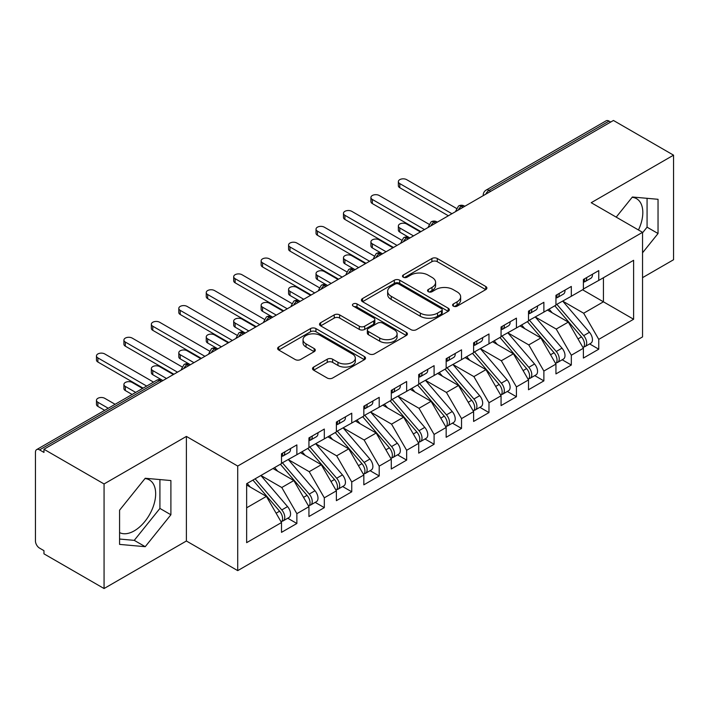 <?xml version="1.0" encoding="UTF-8"?>
<svg xmlns="http://www.w3.org/2000/svg" width="709" height="709" viewBox="0 0 709 709"><rect width="100%" height="100%" fill="white"/><g stroke="black" fill="none" stroke-linecap="round" stroke-linejoin="round"><path stroke-width="1.06" d="M453.379 306.137A2.668 1.542 0 0 0 457.154 306.137L485.771 289.609A3.811 2.198 0 0 0 486.888 288.058A3.811 2.198 0 0 0 485.771 286.498L437.285 258.51A3.811 2.198 0 0 0 431.896 258.51L403.27 275.03A2.668 1.542 0 0 0 402.49 276.12A2.668 1.542 0 0 0 403.27 277.21A2.668 1.542 0 0 0 407.046 277.21L410.75 275.074A12.195 7.037 0 0 1 427.988 275.074L432.029 277.405A12.195 7.037 0 0 1 435.601 282.377A12.195 7.037 0 0 1 432.029 287.358L428.325 289.494A2.668 1.542 0 0 0 427.545 290.584A2.668 1.542 0 0 0 428.325 291.674A2.668 1.542 0 0 0 432.1 291.674L435.805 289.538A12.195 7.037 0 0 1 453.042 289.538L457.083 291.869A12.195 7.037 0 0 1 460.655 296.841A12.195 7.037 0 0 1 457.083 301.821L453.379 303.957A2.668 1.542 0 0 0 452.599 305.047A2.668 1.542 0 0 0 453.379 306.137L453.379 303.957M119.573 532.601A30.274 17.477 120 0 0 134.249 530.855A30.274 17.477 120 0 0 154.03 504.179A30.274 17.477 120 0 0 149.386 479.922A30.274 17.477 120 0 0 144.99 478.557M632.144 197.306A30.274 17.477 -60 0 1 636.54 198.671A30.274 17.477 -60 0 1 638.463 229.982M313.635 367.067A3.811 2.198 0 0 0 312.518 368.627A3.811 2.198 0 0 0 313.635 370.178L327.239 378.03A3.811 2.198 0 0 0 332.627 378.03L364.417 359.676A3.811 2.198 0 0 0 365.525 358.125A3.811 2.198 0 0 0 364.417 356.565L315.922 328.577A3.811 2.198 0 0 0 310.533 328.577L278.743 346.923A3.811 2.198 0 0 0 277.627 348.482A3.811 2.198 0 0 0 278.743 350.033L295.183 359.525A3.811 2.198 0 0 0 300.563 359.525L314.167 351.673A3.811 2.198 0 0 0 315.283 350.113A3.811 2.198 0 0 0 314.167 348.562L306.022 343.856A10.192 5.885 0 0 1 303.035 339.691A10.192 5.885 0 0 1 309.328 334.258A10.192 5.885 0 0 1 320.433 335.534L352.355 353.968A10.192 5.885 0 0 1 355.342 358.125A10.192 5.885 0 0 1 349.05 363.557A10.192 5.885 0 0 1 337.945 362.281L332.627 359.215A3.811 2.198 0 0 0 327.239 359.215L313.635 367.067L313.635 370.178M642.54 277.653L673.55 259.742L673.55 155.165L613.445 120.468L43.958 449.258L43.958 452.422L39.571 449.887A5.823 3.359 -120 0 0 36.655 449.603A5.823 3.359 -120 0 0 35.45 452.262L35.45 541.002A5.823 3.359 -120 0 0 39.571 548.128L43.958 550.663L43.958 553.835L104.063 588.532L186.396 541.002L237.719 570.63L237.719 466.052L186.396 436.416L104.063 483.955L43.958 449.258M673.55 155.165L591.217 202.703L642.54 232.33L237.719 466.052M411.016 329.658A3.811 2.198 0 0 0 416.405 329.658L448.194 311.313A3.811 2.198 0 0 0 449.311 309.753A3.811 2.198 0 0 0 448.194 308.202L399.708 280.206A3.811 2.198 0 0 0 394.319 280.206L362.529 298.56A3.811 2.198 0 0 0 361.413 300.111A3.811 2.198 0 0 0 362.529 301.671L411.016 329.658M354.296 306.713A2.668 1.542 0 0 1 357.008 307.094L357.008 303.922L406.301 332.388A3.811 2.198 0 0 1 407.418 333.939A3.811 2.198 0 0 1 406.301 335.499L374.512 353.844A3.811 2.198 0 0 1 369.123 353.844L320.636 325.848L320.636 322.737A3.811 2.198 0 0 0 319.52 324.297A3.811 2.198 0 0 0 320.636 325.848M320.636 322.737L334.24 314.885A3.811 2.198 0 0 1 339.629 314.885L359.295 326.237A3.811 2.198 0 0 0 364.683 326.237L373.705 321.026A3.811 2.198 0 0 0 374.822 319.475A3.811 2.198 0 0 0 373.705 317.916L353.233 306.102A2.668 1.542 0 0 1 352.453 305.012A2.668 1.542 0 0 1 354.101 303.585A2.668 1.542 0 0 1 357.008 303.922M237.719 570.63L642.54 336.917L642.54 232.33M582.568 289.768L633.616 319.245L633.616 260.3L598.759 280.418L598.759 270.599L583.392 279.47L583.392 289.299L571.321 296.265L571.321 286.445L555.945 295.316L555.945 305.145L543.874 312.111L543.874 302.291L528.506 311.162L528.506 320.991L516.427 327.957L516.427 318.137L501.059 327.009L501.059 336.828L488.98 343.803L488.98 333.983L473.612 342.855L473.612 352.674L461.532 359.649L461.532 349.829L446.165 358.701L446.165 368.52L434.094 375.495L434.094 365.667L418.718 374.547L418.718 384.367L406.647 391.341L406.647 381.513L391.279 390.393L391.279 400.213L379.2 407.188L379.2 397.359L363.832 406.23L363.832 416.059L351.753 423.034L351.753 413.205L336.385 422.077L336.385 431.905L324.314 438.88L324.314 429.051L308.938 437.923L308.938 447.751L296.867 454.717L296.867 444.897L281.5 453.769L281.5 463.597L246.643 483.715L246.643 542.66L281.5 522.542L266.398 496.397L246.643 484.983M633.616 319.245L598.759 339.372L583.667 313.227L562.804 301.183M589.64 343.927L598.759 349.191L598.759 339.372M598.759 349.191L583.392 358.063L583.392 348.243L571.321 355.218L556.219 329.065L535.366 317.029M562.193 359.773L571.321 365.038L571.321 355.218M571.321 365.038L555.945 373.909L555.945 364.089L543.874 371.055L528.781 344.911L507.919 332.875M534.746 375.619L543.874 380.884L543.874 371.055M543.874 380.884L528.506 389.755L528.506 379.935L516.427 386.901L501.334 360.757L480.472 348.713M507.307 391.465L516.427 396.73L516.427 386.901M516.427 396.73L501.059 405.601L501.059 395.782L488.98 402.747L473.887 376.603L453.024 364.559M479.86 407.303L488.98 412.576L488.98 402.747M488.98 412.576L473.612 421.447L473.612 411.619L461.532 418.594L446.44 392.449L425.586 380.405M452.413 423.149L461.532 428.422L461.532 418.594M461.532 428.422L446.165 437.293L446.165 427.465L434.094 434.44L418.992 408.295L398.139 396.251M424.966 438.995L434.094 444.268L434.094 434.44M434.094 444.268L418.718 453.14L418.718 443.311L406.647 450.286L391.554 424.142L370.692 412.097L397.332 443.214L391.572 446.546A7.764 4.484 60 0 1 394.567 453.92A7.764 4.484 60 0 1 392.963 457.473A7.764 4.484 60 0 1 391.705 457.837M397.527 454.841L406.647 460.106L406.647 450.286M406.647 460.106L391.279 468.986L391.279 459.157L379.2 466.132L364.107 439.988L343.245 427.944M370.08 470.687L379.2 475.952L379.2 466.132M379.2 475.952L363.832 484.832L363.832 475.003L351.753 481.978L336.66 455.834L315.806 443.79M342.633 486.534L351.753 491.798L351.753 481.978M351.753 491.798L336.385 500.669L336.385 490.85L324.314 497.824L309.213 471.68L288.359 459.636L315 490.752L309.239 494.084A7.764 4.484 60 0 1 312.235 501.458A7.764 4.484 60 0 1 310.631 505.012A7.764 4.484 60 0 1 309.372 505.375M315.186 502.38L324.314 507.644L324.314 497.824M324.314 507.644L308.938 516.515L308.938 506.696L296.867 513.671L281.774 487.517L260.912 475.482M287.739 518.226L296.867 523.49L296.867 513.671M296.867 523.49L281.5 532.362L281.5 522.542M281.5 463.278L296.867 454.717M246.643 507.804L266.398 496.397M308.938 447.432L324.314 438.88M281.774 487.517L293.845 480.551L272.992 468.507M308.938 506.696L293.845 480.551M336.385 431.586L351.753 423.034M309.213 471.68L321.292 464.705L300.43 452.661M336.385 490.85L321.292 464.705M363.832 415.74L379.2 407.188M336.66 455.834L348.739 448.859L327.877 436.815M363.832 475.003L348.739 448.859M391.279 399.894L406.647 391.341M364.107 439.988L376.178 433.013L355.324 420.969M391.279 459.157L376.178 433.013M418.718 384.048L434.094 375.495M391.554 424.142L403.625 417.167L382.771 405.123M418.718 443.311L403.625 417.167M446.165 368.21L461.532 359.649M418.992 408.295L431.072 401.321L410.21 389.276M446.165 427.465L431.072 401.321M473.612 352.364L488.98 343.803M446.44 392.449L458.519 385.474L437.657 373.439M473.612 411.619L458.519 385.474M501.059 336.518L516.427 327.957M473.887 376.603L485.966 369.628L465.104 357.593M501.059 395.782L485.966 369.628M528.506 320.672L543.874 312.111M501.334 360.757L513.405 353.791L492.551 341.747M528.506 379.935L513.405 353.791M555.945 304.826L571.321 296.265M528.781 344.911L540.852 337.945L519.989 325.901M555.945 364.089L540.852 337.945M610.697 122.045L609.058 121.097L489.05 190.384L490.699 191.333M485.754 194.186A5.823 3.359 120 0 1 489.05 190.384A5.823 3.359 60 0 0 486.135 190.092L606.142 120.814A5.823 3.359 60 0 1 609.058 121.097M583.392 288.98L598.759 280.418M583.667 313.227L603.43 301.812L603.43 277.733L633.616 260.3M556.219 329.065L568.299 322.099L547.437 310.055M583.392 348.243L568.299 322.099M104.063 483.955L104.063 588.532M642.54 252.803L658.041 233.518L658.041 199.3L632.384 197.005L616.21 217.131M186.396 541.002L186.396 436.416M170.896 514.769L170.896 480.551L145.23 478.265L119.573 510.188L119.573 544.397L145.23 546.692L170.896 514.769L159.915 508.433L159.915 479.576M463.11 207.258L461.47 206.31A5.823 3.359 -120 0 0 458.555 206.018A5.823 3.359 -120 0 0 458.493 206.062L455.781 210.981A5.823 3.359 0 0 0 455.843 211.459M435.672 223.105L434.023 222.147A5.823 3.359 -120 0 0 431.107 221.864A5.823 3.359 -120 0 0 431.045 221.908L428.333 226.827A5.823 3.359 0 0 0 428.396 227.305M408.224 238.951L406.576 237.994A5.823 3.359 -120 0 0 403.669 237.71A5.823 3.359 -120 0 0 403.598 237.745L400.886 242.673A5.823 3.359 0 0 0 400.948 243.152M380.777 254.797L379.129 253.84A5.823 3.359 -120 0 0 376.222 253.556A5.823 3.359 -120 0 0 376.151 253.592L373.448 258.519A5.823 3.359 0 0 0 373.501 258.989M353.33 270.634L351.691 269.686A5.823 3.359 -120 0 0 348.775 269.402A5.823 3.359 -120 0 0 348.704 269.438L346.001 274.356A5.823 3.359 0 0 0 346.063 274.835M325.892 286.48L324.243 285.532A5.823 3.359 -120 0 0 321.328 285.248A5.823 3.359 -120 0 0 321.266 285.284L318.554 290.203A5.823 3.359 0 0 0 318.616 290.681M298.445 302.326L296.796 301.378A5.823 3.359 -120 0 0 293.889 301.086A5.823 3.359 -120 0 0 293.818 301.13L291.107 306.049A5.823 3.359 0 0 0 291.169 306.527M270.998 318.173L269.349 317.224A5.823 3.359 -120 0 0 266.442 316.932A5.823 3.359 -120 0 0 266.371 316.976L263.668 321.895A5.823 3.359 0 0 0 263.721 322.373M243.55 334.019L241.902 333.07A5.823 3.359 -120 0 0 238.995 332.778A5.823 3.359 -120 0 0 238.924 332.822L236.221 337.741A5.823 3.359 0 0 0 236.274 338.22M216.112 349.865L214.464 348.917A5.823 3.359 -120 0 0 211.548 348.624A5.823 3.359 -120 0 0 211.486 348.668L208.774 353.587A5.823 3.359 0 0 0 208.836 354.066M188.665 365.711L187.016 364.763A5.823 3.359 -120 0 0 184.101 364.47A5.823 3.359 -120 0 0 184.039 364.515L181.327 369.433A5.823 3.359 0 0 0 181.389 369.912M642.54 232.809L647.069 227.181L647.069 198.316M647.069 227.181L658.041 233.518M119.573 539.044L134.249 540.355L159.915 508.433M134.249 540.355L145.23 546.692M454.442 306.518L457.083 304.994A12.195 7.037 0 0 0 460.655 300.013L460.655 296.841M435.601 282.377L435.601 285.55A12.195 7.037 0 0 1 432.029 290.53L429.388 292.046M485.727 289.644L437.285 261.674A3.811 2.198 0 0 0 431.896 261.674L404.343 277.582M448.141 311.34L399.708 283.37A3.811 2.198 0 0 0 394.319 283.37L362.574 301.697M441.459 310.843A2.668 1.542 0 0 0 442.239 309.753A2.668 1.542 0 0 0 441.459 308.663L398.892 284.087A2.668 1.542 0 0 0 395.126 284.087L391.217 286.347A12.195 7.037 0 0 0 387.646 291.319A12.195 7.037 0 0 0 391.217 296.3L420.313 313.094A12.195 7.037 0 0 0 437.55 313.094L441.459 310.843L441.459 314.016A2.668 1.542 0 0 0 442.239 312.926L442.239 309.753M387.646 291.319L387.646 294.492A12.195 7.037 0 0 0 391.217 299.473L391.217 296.3M441.459 314.016L437.55 316.267A12.195 7.037 0 0 1 420.313 316.267L391.217 299.473M320.69 325.883L334.24 318.057L334.24 314.885M374.822 319.475L374.822 322.648A3.811 2.198 0 0 1 373.705 324.199L364.683 329.41A3.811 2.198 0 0 1 359.295 329.41L339.629 318.057A3.811 2.198 0 0 0 334.24 318.057M357.008 307.094L406.257 335.525M379.705 338.025A10.192 5.885 0 0 0 390.81 339.301A10.192 5.885 0 0 0 397.102 333.859A10.192 5.885 0 0 0 394.115 329.703L382.869 323.207A3.811 2.198 0 0 0 377.48 323.207L368.45 328.418A3.811 2.198 0 0 0 367.342 329.977A3.811 2.198 0 0 0 368.45 331.528L379.705 338.025L379.705 341.189A10.192 5.885 0 0 0 390.81 342.465A10.192 5.885 0 0 0 397.102 337.032L397.102 333.859M367.342 329.977L367.342 333.141A3.811 2.198 0 0 0 368.45 334.701L368.45 331.528M379.705 341.189L368.45 334.701M355.342 358.125L355.342 361.298A10.192 5.885 0 0 1 349.05 366.73A10.192 5.885 0 0 1 337.945 365.454L332.627 362.379A3.811 2.198 0 0 0 327.239 362.379L313.679 370.204M303.035 339.691L303.035 342.864A10.192 5.885 0 0 0 306.022 347.02L306.022 343.856M314.122 351.699L306.022 347.02M364.364 359.711L315.922 331.741A3.811 2.198 0 0 0 310.533 331.741L278.797 350.069M557.008 304.524L583.693 335.632A7.764 4.484 60 0 1 586.689 343.005A7.764 4.484 60 0 1 585.076 346.559L590.845 343.236A7.764 4.484 -120 0 0 592.449 339.682A7.764 4.484 -120 0 0 589.454 332.299L562.778 301.201M585.076 346.559A7.764 4.484 60 0 1 583.826 346.923M554.81 305.792L581.495 336.899A7.764 4.484 60 0 1 584.491 344.273A7.764 4.484 60 0 1 583.082 347.702M399.787 227.979L399.787 232.091A4.848 2.801 180 0 1 398.361 230.115L398.361 225.994A4.848 2.801 0 0 0 399.787 227.979L413.507 235.893M420.366 231.94L406.647 224.017A4.848 2.801 0 0 0 401.356 223.406A4.848 2.801 0 0 0 398.361 225.994M552.214 312.811L549.05 309.124M399.787 232.091L409.492 237.71A5.823 3.359 120 0 0 406.576 237.994A5.823 3.359 120 0 0 403.421 241.725M583.392 282.492A7.764 4.484 -120 0 0 584.491 279.319A7.764 4.484 -120 0 0 584.473 278.85M583.826 281.969A7.764 4.484 -120 0 0 585.076 281.606A7.764 4.484 -120 0 0 586.689 278.052A7.764 4.484 -120 0 0 586.671 277.582M592.432 274.25A7.764 4.484 60 0 1 592.449 274.729A7.764 4.484 60 0 1 590.845 278.282L585.076 281.606M456.401 208.366L406.647 179.643A4.848 2.801 -0 0 0 401.356 179.04A4.848 2.801 -0 0 0 398.361 181.628A4.848 2.801 -0 0 0 399.787 183.604L399.787 187.725A4.848 2.801 180 0 1 398.361 185.749L398.361 181.628M448.363 215.775L399.787 187.725M451.934 213.71L399.787 183.604M529.561 320.371L556.246 351.469A7.764 4.484 60 0 1 559.241 358.851A7.764 4.484 60 0 1 557.637 362.405L563.398 359.073A7.764 4.484 -120 0 0 565.002 355.519A7.764 4.484 -120 0 0 562.007 348.146L535.33 317.047M557.637 362.405A7.764 4.484 60 0 1 556.379 362.76M527.372 321.638L554.048 352.745A7.764 4.484 60 0 1 557.044 360.119A7.764 4.484 60 0 1 555.634 363.549M372.34 243.825L372.34 247.937A4.848 2.801 180 0 1 370.922 245.961L370.922 241.84A4.848 2.801 0 0 0 372.34 243.825L386.059 251.739M392.919 247.778L379.2 239.864A4.848 2.801 0 0 0 373.918 239.252A4.848 2.801 0 0 0 370.922 241.84M524.766 328.657L521.602 324.97M372.34 247.937L382.045 253.556A5.823 3.359 120 0 0 379.129 253.84A5.823 3.359 120 0 0 375.974 257.571M502.123 336.217L528.799 367.315A7.764 4.484 60 0 1 531.794 374.698A7.764 4.484 60 0 1 530.19 378.252L535.951 374.919A7.764 4.484 -120 0 0 537.555 371.365A7.764 4.484 -120 0 0 534.559 363.992L507.883 332.893M530.19 378.252A7.764 4.484 60 0 1 528.932 378.606M499.925 337.484L526.601 368.583A7.764 4.484 60 0 1 529.596 375.965A7.764 4.484 60 0 1 528.187 379.395M344.893 259.662L344.893 263.783A4.848 2.801 180 0 1 343.475 261.807L343.475 257.686A4.848 2.801 0 0 0 344.893 259.662L358.612 267.585M365.481 263.624L351.753 255.701A4.848 2.801 0 0 0 346.471 255.098A4.848 2.801 0 0 0 343.475 257.686M497.319 344.503L494.164 340.816M344.893 263.783L354.597 269.402A5.823 3.359 120 0 0 351.691 269.686A5.823 3.359 120 0 0 348.527 273.408M474.675 352.063L501.352 383.161A7.764 4.484 60 0 1 504.347 390.544A7.764 4.484 60 0 1 502.743 394.098L508.504 390.765A7.764 4.484 -120 0 0 510.117 387.211A7.764 4.484 -120 0 0 507.121 379.838L480.436 348.739M502.743 394.098A7.764 4.484 60 0 1 501.485 394.452M472.478 353.33L499.154 384.429A7.764 4.484 60 0 1 502.158 391.811A7.764 4.484 60 0 1 500.749 395.241M317.446 275.509L317.446 279.63A4.848 2.801 180 0 1 316.028 277.653L316.028 273.532A4.848 2.801 0 0 0 317.446 275.509L331.174 283.432M338.033 279.47L324.314 271.547A4.848 2.801 0 0 0 319.023 270.944A4.848 2.801 0 0 0 316.028 273.532M469.881 360.349L466.717 356.662M317.446 279.63L327.15 285.248A5.823 3.359 120 0 0 324.243 285.532A5.823 3.359 120 0 0 321.08 289.254M447.228 367.909L473.904 399.007A7.764 4.484 60 0 1 476.909 406.39A7.764 4.484 60 0 1 475.296 409.944L481.065 406.611A7.764 4.484 -120 0 0 482.669 403.058A7.764 4.484 -120 0 0 479.674 395.684L452.989 364.586M475.296 409.944A7.764 4.484 60 0 1 474.037 410.298M445.03 369.176L471.715 400.275A7.764 4.484 60 0 1 474.711 407.657A7.764 4.484 60 0 1 473.302 411.078M290.008 291.355L290.008 295.476A4.848 2.801 180 0 1 288.581 293.499L288.581 289.378A4.848 2.801 0 0 0 290.008 291.355L303.727 299.278M310.586 295.316L296.867 287.393A4.848 2.801 0 0 0 291.576 286.791A4.848 2.801 0 0 0 288.581 289.378M442.434 376.195L439.27 372.509M290.008 295.476L300.155 301.343M555.945 298.338A7.764 4.484 -120 0 0 557.044 295.166A7.764 4.484 -120 0 0 557.035 294.696M556.379 297.807A7.764 4.484 -120 0 0 557.637 297.452A7.764 4.484 -120 0 0 559.241 293.898A7.764 4.484 -120 0 0 559.224 293.429M564.993 290.096A7.764 4.484 60 0 1 565.002 290.575A7.764 4.484 60 0 1 563.398 294.12L557.637 297.452M428.954 224.212L379.2 195.489A4.848 2.801 -0 0 0 373.918 194.886A4.848 2.801 -0 0 0 370.922 197.474A4.848 2.801 -0 0 0 372.34 199.451L372.34 203.572A4.848 2.801 180 0 1 370.922 201.595L370.922 197.474M420.916 231.621L372.34 203.572M424.487 229.556L372.34 199.451M528.506 314.184A7.764 4.484 -120 0 0 529.596 311.012A7.764 4.484 -120 0 0 529.588 310.533M528.932 313.653A7.764 4.484 -120 0 0 530.19 313.298A7.764 4.484 -120 0 0 531.794 309.744A7.764 4.484 -120 0 0 531.777 309.266M537.546 305.942A7.764 4.484 60 0 1 537.555 306.412A7.764 4.484 60 0 1 535.951 309.966L530.19 313.298M401.507 240.059L351.753 211.335A4.848 2.801 -0 0 0 346.471 210.733A4.848 2.801 -0 0 0 343.475 213.32A4.848 2.801 -0 0 0 344.893 215.297L344.893 219.418A4.848 2.801 180 0 1 343.475 217.441L343.475 213.32M393.468 247.468L344.893 219.418M397.04 245.403L344.893 215.297M501.059 330.022A7.764 4.484 -120 0 0 502.158 326.858A7.764 4.484 -120 0 0 502.14 326.379M501.485 329.499A7.764 4.484 -120 0 0 502.743 329.144A7.764 4.484 -120 0 0 504.347 325.591A7.764 4.484 -120 0 0 504.338 325.112M510.099 321.789A7.764 4.484 60 0 1 510.117 322.258A7.764 4.484 60 0 1 508.504 325.812L502.743 329.144M374.06 255.905L324.314 227.181A4.848 2.801 -0 0 0 319.023 226.579A4.848 2.801 -0 0 0 316.028 229.167A4.848 2.801 -0 0 0 317.446 231.143L317.446 235.264A4.848 2.801 180 0 1 316.028 233.279L316.028 229.167M366.03 263.314L317.446 235.264M369.593 261.249L317.446 231.143M473.612 345.868A7.764 4.484 -120 0 0 474.711 342.704A7.764 4.484 -120 0 0 474.693 342.225M474.037 345.345A7.764 4.484 -120 0 0 475.296 344.991A7.764 4.484 -120 0 0 476.909 341.437A7.764 4.484 -120 0 0 476.891 340.958M482.652 337.635A7.764 4.484 60 0 1 482.669 338.104A7.764 4.484 60 0 1 481.065 341.658L475.296 344.991M346.612 271.751L296.867 243.027A4.848 2.801 -0 0 0 291.576 242.425A4.848 2.801 -0 0 0 288.581 245.013A4.848 2.801 -0 0 0 290.008 246.989L290.008 251.11A4.848 2.801 180 0 1 288.581 249.125L288.581 245.013M338.583 279.151L290.008 251.11M342.146 277.095L290.008 246.989M419.781 383.755L446.466 414.854A7.764 4.484 60 0 1 449.462 422.236A7.764 4.484 60 0 1 447.849 425.79L453.618 422.458A7.764 4.484 -120 0 0 455.222 418.904A7.764 4.484 -120 0 0 452.227 411.53L425.551 380.432M447.849 425.79A7.764 4.484 60 0 1 446.599 426.144M417.592 385.022L444.268 416.121A7.764 4.484 60 0 1 447.264 423.503A7.764 4.484 60 0 1 445.855 426.924M262.56 307.201L262.56 311.322A4.848 2.801 180 0 1 261.134 309.346L261.134 305.224A4.848 2.801 0 0 0 262.56 307.201L276.28 315.124M283.139 311.162L269.42 303.239A4.848 2.801 0 0 0 264.129 302.637A4.848 2.801 0 0 0 261.134 305.224M414.987 392.033L411.823 388.346M262.56 311.322L272.265 316.932A5.823 3.359 120 0 0 269.349 317.224A5.823 3.359 120 0 0 266.194 320.947M446.165 361.714A7.764 4.484 -120 0 0 447.264 358.55A7.764 4.484 -120 0 0 447.246 358.072M446.599 361.191A7.764 4.484 -120 0 0 447.849 360.837A7.764 4.484 -120 0 0 449.462 357.283A7.764 4.484 -120 0 0 449.444 356.804M455.205 353.481A7.764 4.484 60 0 1 455.222 353.951A7.764 4.484 60 0 1 453.618 357.504L447.849 360.837M319.174 287.597L269.42 258.874A4.848 2.801 -0 0 0 264.129 258.262A4.848 2.801 -0 0 0 261.134 260.85A4.848 2.801 -0 0 0 262.56 262.835L262.56 266.956A4.848 2.801 180 0 1 261.134 264.971L261.134 260.85M311.136 294.997L262.56 266.956M314.707 292.941L262.56 262.835M392.343 399.601L419.019 430.7A7.764 4.484 60 0 1 422.015 438.073A7.764 4.484 60 0 1 420.41 441.627L426.171 438.304A7.764 4.484 -120 0 0 427.775 434.75A7.764 4.484 -120 0 0 424.78 427.376L398.103 396.269M420.41 441.627A7.764 4.484 60 0 1 419.152 441.991M390.145 400.869L416.821 431.967A7.764 4.484 60 0 1 419.817 439.35A7.764 4.484 60 0 1 418.407 442.771M235.113 323.047L235.113 327.168A4.848 2.801 180 0 1 233.695 325.183L233.695 321.071A4.848 2.801 0 0 0 235.113 323.047L248.832 330.97M255.701 327.009L241.973 319.085A4.848 2.801 0 0 0 236.691 318.483A4.848 2.801 0 0 0 233.695 321.071M387.539 407.879L384.375 404.192M235.113 327.168L245.27 333.026M418.718 377.56A7.764 4.484 -120 0 0 419.817 374.396A7.764 4.484 -120 0 0 419.808 373.918M419.152 377.037A7.764 4.484 -120 0 0 420.41 376.674A7.764 4.484 -120 0 0 422.015 373.129A7.764 4.484 -120 0 0 421.997 372.65M427.766 369.327A7.764 4.484 60 0 1 427.775 369.797A7.764 4.484 60 0 1 426.171 373.351L420.41 376.674M291.727 303.443L241.973 274.72A4.848 2.801 -0 0 0 236.691 274.108A4.848 2.801 -0 0 0 233.695 276.696A4.848 2.801 -0 0 0 235.113 278.681L235.113 282.802A4.848 2.801 180 0 1 233.695 280.817L233.695 276.696M283.689 310.843L235.113 282.802M287.26 308.787L235.113 278.681M392.963 457.473L398.724 454.15A7.764 4.484 -120 0 0 400.337 450.596A7.764 4.484 -120 0 0 397.332 443.214M362.698 416.715L389.374 447.813A7.764 4.484 60 0 1 392.378 455.187A7.764 4.484 60 0 1 390.96 458.617M207.666 338.893L207.666 343.014A4.848 2.801 180 0 1 206.248 341.029L206.248 336.908A4.848 2.801 0 0 0 207.666 338.893L221.394 346.816M228.254 342.855L214.526 334.932A4.848 2.801 0 0 0 209.244 334.32A4.848 2.801 0 0 0 206.248 336.908M360.101 423.725L356.937 420.038M207.666 343.014L217.823 348.872M364.896 415.447L391.572 446.546M391.279 393.406A7.764 4.484 -120 0 0 392.378 390.234A7.764 4.484 -120 0 0 392.361 389.764M391.705 392.883A7.764 4.484 -120 0 0 392.963 392.52A7.764 4.484 -120 0 0 394.567 388.966A7.764 4.484 -120 0 0 394.558 388.497M400.319 385.164A7.764 4.484 60 0 1 400.337 385.643A7.764 4.484 60 0 1 398.724 389.197L392.963 392.52M264.28 319.289L214.526 290.566A4.848 2.801 -0 0 0 209.244 289.954A4.848 2.801 -0 0 0 206.248 292.542A4.848 2.801 -0 0 0 207.666 294.527L207.666 298.649A4.848 2.801 180 0 1 206.248 296.663L206.248 292.542M256.25 326.689L207.666 298.649M259.813 324.633L207.666 294.527M337.449 431.294L364.125 462.392A7.764 4.484 60 0 1 367.129 469.766A7.764 4.484 60 0 1 365.516 473.32L371.277 469.996A7.764 4.484 -120 0 0 372.89 466.442A7.764 4.484 -120 0 0 369.894 459.06L343.209 427.961M365.516 473.32A7.764 4.484 60 0 1 364.258 473.683M335.251 432.561L361.936 463.659A7.764 4.484 60 0 1 364.931 471.033A7.764 4.484 60 0 1 363.522 474.463M180.219 354.739L180.219 358.86A4.848 2.801 180 0 1 178.801 356.875L178.801 352.754A4.848 2.801 0 0 0 180.219 354.739L193.947 362.662M200.807 358.701L187.087 350.778A4.848 2.801 0 0 0 181.796 350.166A4.848 2.801 0 0 0 178.801 352.754M332.654 439.571L329.49 435.884M180.219 358.86L189.923 364.47A5.823 3.359 120 0 0 187.016 364.763A5.823 3.359 120 0 0 183.861 368.485M363.832 409.253A7.764 4.484 -120 0 0 364.931 406.08A7.764 4.484 -120 0 0 364.913 405.61M364.258 408.73A7.764 4.484 -120 0 0 365.516 408.366A7.764 4.484 -120 0 0 367.129 404.812A7.764 4.484 -120 0 0 367.111 404.343M372.872 401.01A7.764 4.484 60 0 1 372.89 401.489A7.764 4.484 60 0 1 371.277 405.043L365.516 408.366M236.833 335.135L187.087 306.412A4.848 2.801 -0 0 0 181.796 305.801A4.848 2.801 -0 0 0 178.801 308.388A4.848 2.801 -0 0 0 180.219 310.374L180.219 314.495A4.848 2.801 180 0 1 178.801 312.509L178.801 308.388M228.803 342.536L180.219 314.495M232.366 340.48L180.219 310.374M310.001 447.14L336.686 478.238A7.764 4.484 60 0 1 339.682 485.612A7.764 4.484 60 0 1 338.069 489.166L343.838 485.842A7.764 4.484 -120 0 0 345.443 482.288A7.764 4.484 -120 0 0 342.447 474.906L315.771 443.807M338.069 489.166A7.764 4.484 60 0 1 336.819 489.529M307.803 448.407L334.488 479.506A7.764 4.484 60 0 1 337.484 486.879A7.764 4.484 60 0 1 336.075 490.309M152.781 370.585L152.781 374.707A4.848 2.801 180 0 1 151.354 372.721L151.354 368.6A4.848 2.801 0 0 0 152.781 370.585L166.5 378.509M173.359 374.547L159.64 366.624A4.848 2.801 0 0 0 154.349 366.012A4.848 2.801 0 0 0 151.354 368.6M305.207 455.417L302.043 451.73M152.781 374.707L162.485 380.316A5.823 3.359 120 0 0 159.569 380.6L39.571 449.887M336.385 425.099A7.764 4.484 -120 0 0 337.484 421.926A7.764 4.484 -120 0 0 337.466 421.456M336.819 424.576A7.764 4.484 -120 0 0 338.069 424.212A7.764 4.484 -120 0 0 339.682 420.659A7.764 4.484 -120 0 0 339.664 420.189M345.425 416.857A7.764 4.484 60 0 1 345.443 417.335A7.764 4.484 60 0 1 343.838 420.889L338.069 424.212M209.394 350.982L159.64 322.258A4.848 2.801 -0 0 0 154.349 321.647A4.848 2.801 -0 0 0 151.354 324.235A4.848 2.801 -0 0 0 152.781 326.22L152.781 330.332A4.848 2.801 180 0 1 151.354 328.356L151.354 324.235M201.356 358.382L152.781 330.332M204.928 356.326L152.781 326.22M310.631 505.012L316.391 501.688A7.764 4.484 -120 0 0 317.995 498.135A7.764 4.484 -120 0 0 315 490.752M280.365 464.253L307.041 495.352A7.764 4.484 60 0 1 310.037 502.725A7.764 4.484 60 0 1 308.628 506.155M125.333 386.432L125.333 390.553A4.848 2.801 180 0 1 123.915 388.567L123.915 384.446A4.848 2.801 0 0 0 125.333 386.432L135.703 392.414M142.562 388.452L132.193 382.47A4.848 2.801 0 0 0 126.911 381.859A4.848 2.801 0 0 0 123.915 384.446M277.76 471.263L274.596 467.577M125.333 390.553L132.131 394.479M282.554 462.986L309.239 494.084M308.938 440.945A7.764 4.484 -120 0 0 310.037 437.772A7.764 4.484 -120 0 0 310.028 437.302M309.372 440.422A7.764 4.484 -120 0 0 310.631 440.059A7.764 4.484 -120 0 0 312.235 436.505A7.764 4.484 -120 0 0 312.217 436.035M317.986 432.703A7.764 4.484 60 0 1 317.995 433.181A7.764 4.484 60 0 1 316.391 436.735L310.631 440.059M181.947 366.828L132.193 338.096A4.848 2.801 -0 0 0 126.911 337.493A4.848 2.801 -0 0 0 123.915 340.081A4.848 2.801 -0 0 0 125.333 342.057L125.333 346.178A4.848 2.801 180 0 1 123.915 344.202L123.915 340.081M173.909 374.228L125.333 346.178M177.48 372.163L125.333 342.057M255.116 478.823L281.792 509.931A7.764 4.484 60 0 1 284.788 517.304A7.764 4.484 60 0 1 283.183 520.858L288.944 517.535A7.764 4.484 -120 0 0 290.557 513.981A7.764 4.484 -120 0 0 287.553 506.598L260.877 475.5M283.183 520.858A7.764 4.484 60 0 1 281.925 521.221M252.918 480.09L279.594 511.198A7.764 4.484 60 0 1 282.59 518.571A7.764 4.484 60 0 1 281.181 522.001M97.886 402.278L97.886 406.39A4.848 2.801 180 0 1 96.468 404.414L96.468 400.293A4.848 2.801 0 0 0 97.886 402.278L108.255 408.26M115.115 404.298L104.746 398.316A4.848 2.801 0 0 0 99.464 397.705A4.848 2.801 0 0 0 96.468 400.293M250.321 487.11L247.157 483.423M97.886 406.39L104.693 410.325M281.5 456.791A7.764 4.484 -120 0 0 282.59 453.618A7.764 4.484 -120 0 0 282.581 453.148M281.925 456.268A7.764 4.484 -120 0 0 283.183 455.905A7.764 4.484 -120 0 0 284.788 452.351A7.764 4.484 -120 0 0 284.779 451.881M290.539 448.549A7.764 4.484 60 0 1 290.557 449.027A7.764 4.484 60 0 1 288.944 452.581L283.183 455.905M153.543 382.116L104.746 353.942A4.848 2.801 -0 0 0 99.464 353.339A4.848 2.801 -0 0 0 96.468 355.927A4.848 2.801 -0 0 0 97.886 357.903L97.886 362.024A4.848 2.801 180 0 1 96.468 360.048L96.468 355.927M143.112 388.133L97.886 362.024M146.683 386.077L97.886 357.903M161.218 381.557L159.569 380.6A5.823 3.359 -120 0 0 156.662 380.316L36.655 449.603M464.82 206.275L464.377 206.018A5.823 3.359 120 0 0 461.47 206.31A5.823 3.359 120 0 0 458.306 210.032M483.228 195.64L483.228 195.135A5.823 3.359 0 0 0 483.29 195.613M437.373 222.121L436.93 221.864A5.823 3.359 120 0 0 434.023 222.147A5.823 3.359 120 0 0 430.868 225.879M300.146 301.343L299.703 301.086A5.823 3.359 120 0 0 296.796 301.378A5.823 3.359 120 0 0 293.641 305.1M245.261 333.035L244.818 332.778A5.823 3.359 120 0 0 241.902 333.07A5.823 3.359 120 0 0 238.747 336.793M217.814 348.881L217.371 348.624A5.823 3.359 120 0 0 214.464 348.917A5.823 3.359 120 0 0 211.3 352.639M457.083 304.994L457.083 301.821M428.325 291.674L428.325 289.494M432.029 290.53L432.029 287.358M403.27 277.21L403.27 275.03M431.896 261.674L431.896 258.51M437.285 261.674L437.285 258.51M485.771 289.609L485.771 286.498M362.529 301.671L362.529 298.56M394.319 283.37L394.319 280.206M399.708 283.37L399.708 280.206M448.194 311.313L448.194 308.202M420.313 316.267L420.313 313.094M437.55 316.267L437.55 313.094M339.629 318.057L339.629 314.885M359.295 329.41L359.295 326.237M364.683 329.41L364.683 326.237M373.705 324.199L373.705 321.026M406.301 335.499L406.301 332.388M327.239 362.379L327.239 359.215M332.627 362.379L332.627 359.215M337.945 365.454L337.945 362.281M314.167 351.673L314.167 348.562M278.743 350.033L278.743 346.923M310.533 331.741L310.533 328.577M315.922 331.741L315.922 328.577M364.417 359.676L364.417 356.565M581.495 336.899L578.003 338.911M589.454 332.299L583.693 335.632M554.048 352.745L550.556 354.757M562.007 348.146L556.246 351.469M526.601 368.583L523.118 370.603M534.559 363.992L528.799 367.315M499.154 384.429L495.671 386.449M507.121 379.838L501.352 383.161M471.715 400.275L468.224 402.287M479.674 395.684L473.904 399.007M444.268 416.121L440.776 418.133M452.227 411.53L446.466 414.854M416.821 431.967L413.338 433.979M424.78 427.376L419.019 430.7M389.374 447.813L385.891 449.825M361.936 463.659L358.444 465.671M369.894 459.06L364.125 462.392M334.488 479.506L330.997 481.517M342.447 474.906L336.686 478.238M307.041 495.352L303.549 497.364M279.594 511.198L276.111 513.21M287.553 506.598L281.792 509.931M464.377 206.018A5.823 5.823 0 0 0 458.555 206.018M486.135 190.092A5.823 5.823 0 0 0 483.228 195.135M436.93 221.864A5.823 5.823 0 0 0 431.107 221.864M455.781 210.981L455.781 211.495M409.492 237.71A5.823 5.823 0 0 0 403.669 237.71M428.333 226.827L428.333 227.332M382.045 253.556A5.823 5.823 0 0 0 376.222 253.556M400.886 242.673L400.886 243.178M354.597 269.402A5.823 5.823 0 0 0 348.775 269.402M373.448 258.519L373.448 259.024M327.15 285.248A5.823 5.823 0 0 0 321.328 285.248M346.001 274.356L346.001 274.87M299.703 301.086A5.823 5.823 0 0 0 293.889 301.086M318.554 290.203L318.554 290.717M272.265 316.932A5.823 5.823 0 0 0 266.442 316.932M291.107 306.049L291.107 306.563M244.818 332.778A5.823 5.823 0 0 0 238.995 332.778M263.668 321.895L263.668 322.409M217.371 348.624A5.823 5.823 0 0 0 211.548 348.624M236.221 337.741L236.221 338.255M189.923 364.47A5.823 5.823 0 0 0 184.101 364.47M208.774 353.587L208.774 354.101M162.485 380.316A5.823 5.823 0 0 0 156.662 380.316M181.327 369.433L181.327 369.947"/></g></svg>
